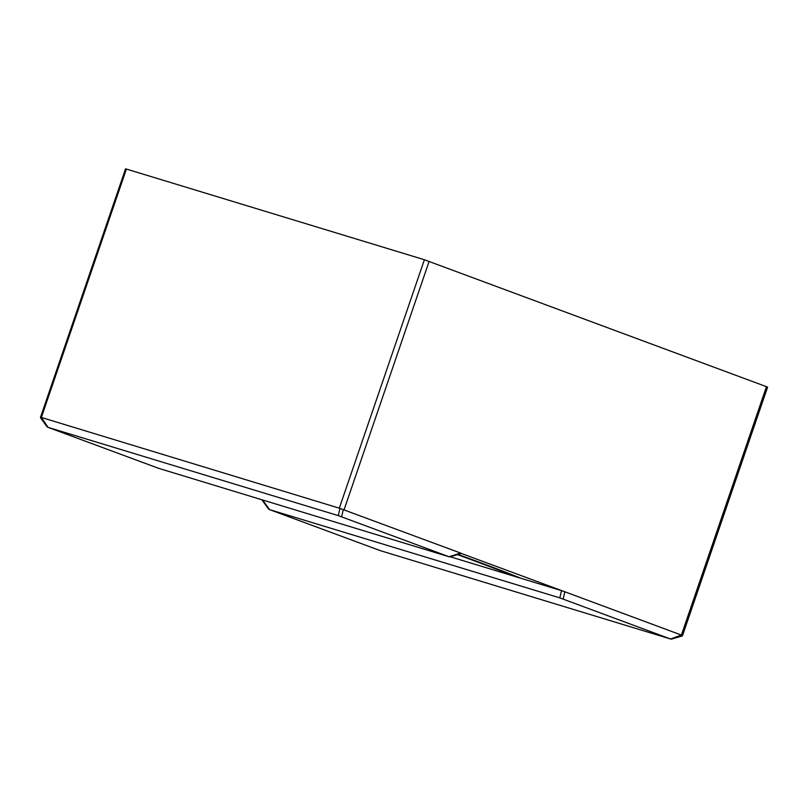<?xml version="1.0" encoding="UTF-8"?>
<svg xmlns="http://www.w3.org/2000/svg" width="808" height="808" viewBox="0 0 808 808"><rect width="100%" height="100%" fill="white"/><g stroke="black" fill="none" stroke-linecap="round" stroke-linejoin="round"><path stroke-width="1.21" d="M457.459 554.631A177.507 5.272 18.9 0 1 513.777 576.114L450.238 556.763M559.803 597.88L269.64 509.646L380.194 550.601L670.569 639.007L559.803 597.88L561.51 590.648L564.863 591.789L460.812 553.258M561.51 590.648L521.019 578.316A188.153 5.585 -161.1 0 0 458.065 554.45M521.019 578.316L513.777 576.114M262.56 499.97L269.64 509.646M670.569 639.007L681.407 635.068L564.863 591.789L563.156 599.021M449.036 556.742L460.611 553.066L339.32 508.181L41.36 417.463L48.096 427.381L158.661 468.337L449.036 556.742L338.269 515.615L48.096 427.381M47.218 427.018L40.4 417.595L125.573 168.811L424.382 259.742L767.6 387.103L682.427 635.876L671.246 639.189M766.469 386.628L681.407 635.068M341.612 516.746L343.299 509.646M338.269 515.615L339.946 508.505M126.422 169.023L41.36 417.463M339.32 508.181L424.382 259.742M344.067 509.798L429.129 261.358M261.863 499.758L268.751 509.293M461.489 553.43L449.713 556.924"/></g></svg>
